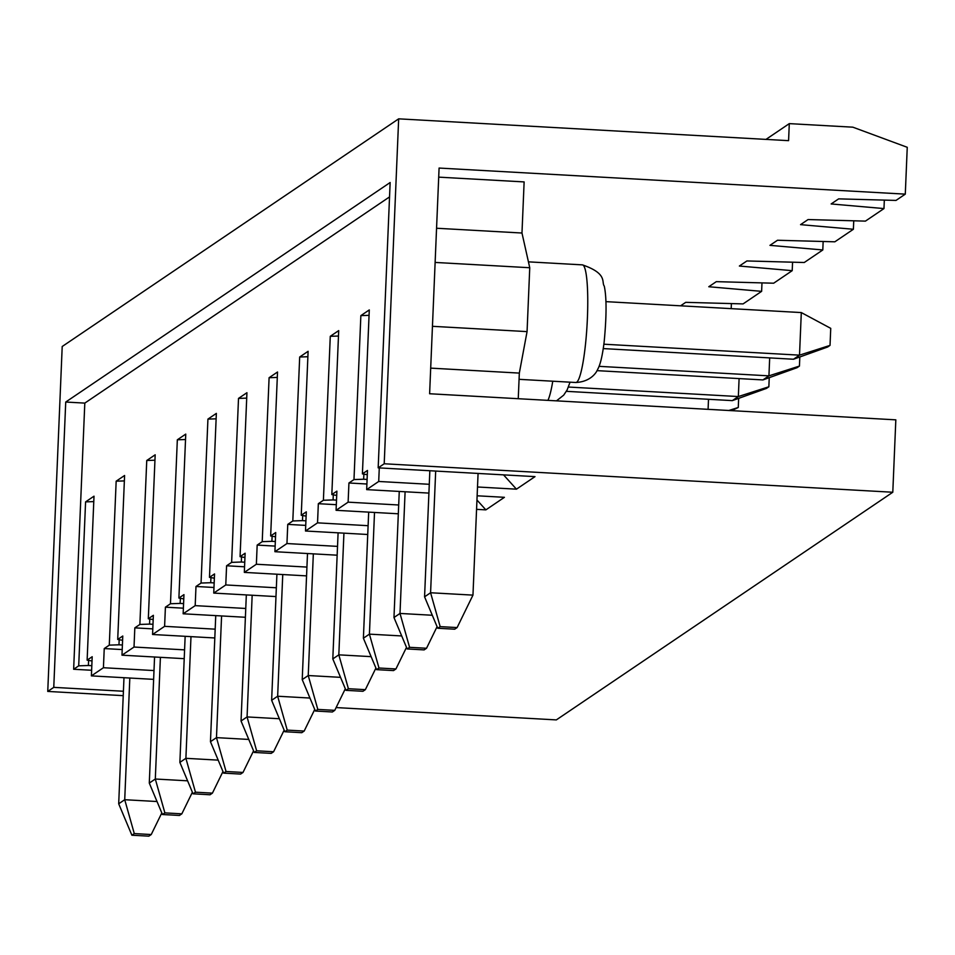<?xml version="1.0" encoding="UTF-8"?>
<svg xmlns="http://www.w3.org/2000/svg" width="955" height="955" viewBox="0 0 955 955"><rect width="100%" height="100%" fill="white"/><g stroke="black" fill="none" stroke-linecap="round" stroke-linejoin="round"><path stroke-width="1.43" d="M801.305 312.572L830.743 328.353L830.026 345.388L827.627 347.011L793.498 359.235L799.514 355.153L801.305 312.572L605.9 301.637M437.748 628.259L454.699 629.202L457.111 627.578L440.16 626.623L437.748 628.259L424.569 596.827L430.586 592.757L472.964 595.12L478.073 473.441M603.882 344.206L799.514 355.153L830.026 345.388M435.683 471.066L430.586 592.757L440.16 626.623M457.111 627.578L472.964 595.12M603.274 348.587L793.498 359.235M429.846 470.743L424.569 596.827M799.824 356.967L799.442 366.075L797.031 367.711L762.914 379.923L768.93 375.852L769.682 357.898M407.164 648.946L424.115 649.901L426.527 648.266L409.576 647.323L407.164 648.946L393.973 617.527L400.002 613.444L432.293 615.259M599.024 366.338L768.93 375.852L799.442 366.075M405.099 491.765L400.002 613.444L409.576 647.323M426.527 648.266L437.08 626.659M596.959 370.636L762.914 379.923M399.262 491.431L393.973 617.527M769.241 377.655L768.859 386.775L766.447 388.41L732.318 400.623L738.346 396.552L739.098 378.598M376.58 669.646L393.532 670.589L395.931 668.966L378.98 668.011L376.58 669.646L363.389 638.215L369.418 634.144L401.709 635.946M568.44 387.038L738.346 396.552L768.859 386.775M374.515 512.453L369.418 634.144L378.98 668.011M395.931 668.966L406.496 647.359M566.375 391.335L732.318 400.623M368.678 512.131L363.389 638.215M738.657 398.354L738.275 407.475L731.542 410.65M345.985 690.346L362.936 691.289L365.347 689.665L348.396 688.71L345.985 690.346L332.806 658.914L338.822 654.843L371.125 656.646M708.085 409.337L708.503 399.286M343.931 533.153L338.822 654.843L348.396 688.71M365.347 689.665L375.912 668.058M738.275 407.475L728.82 410.495M338.094 532.83L332.806 658.914M315.401 711.033L332.352 711.988L334.763 710.353L317.812 709.41L315.401 711.033L302.222 679.614L308.238 675.531L340.541 677.346M313.336 553.852L308.238 675.531L317.812 709.41M334.763 710.353L345.316 688.758M307.498 553.53L302.222 679.614M284.817 731.733L301.768 732.688L304.179 731.053L287.228 730.109L284.817 731.733L271.638 700.302L277.654 696.231L309.945 698.045M282.752 574.552L277.654 696.231L287.228 730.109M304.179 731.053L314.732 709.446M276.914 574.218L271.638 700.302M254.233 752.433L271.184 753.376L273.584 751.752L256.632 750.797L254.233 752.433L241.042 721.001L247.07 716.93L279.361 718.733M252.168 595.24L247.07 716.93L256.632 750.797M273.584 751.752L284.148 730.145M246.33 594.917L241.042 721.001M223.637 773.132L240.588 774.075L243 772.452L226.049 771.497L223.637 773.132L210.458 741.701L216.475 737.63L248.778 739.433M221.584 615.939L216.475 737.63L226.049 771.497M243 772.452L253.564 750.845M215.746 615.617L210.458 741.701M193.053 793.82L210.005 794.775L212.416 793.139L195.465 792.196L193.053 793.82L179.874 762.4L185.891 758.318L218.194 760.132M190.988 636.639L185.891 758.318L195.465 792.196M212.416 793.139L222.969 771.533M185.151 636.305L179.874 762.4M162.469 814.52L179.421 815.463L181.832 813.839L164.881 812.884L162.469 814.52L149.29 783.088L155.307 779.017L187.598 780.82M160.404 657.327L155.307 779.017L164.881 812.884M181.832 813.839L192.385 792.232M154.567 657.004L149.29 783.088M131.886 835.219L148.837 836.162L151.236 834.539L134.285 833.584L131.886 835.219L118.695 803.788L124.723 799.717L157.014 801.52M129.82 678.026L124.723 799.717L134.285 833.584M151.236 834.539L161.801 812.932M123.983 677.704L118.695 803.788M88.6 660.394L88.385 665.504L78.704 665.838L85.58 501.888L94.008 496.182L87.132 660.132L92.014 661.003M398.665 118.838L788.579 140.66L789.296 123.625L852.863 127.182L907.25 147.297L905.292 194.14L439.085 168.056L429.619 393.747L895.826 419.842L892.794 492.243L384.208 463.772L398.665 118.838L62.206 346.498L47.75 691.432L123.231 695.658M336.124 707.571L556.335 719.903L892.794 492.243M384.208 463.772L378.18 467.843L390.141 182.524L65.728 402.043L53.767 687.361L47.75 691.432M477.5 486.99L516.452 489.175L535.003 476.629L378.18 467.843M429.284 484.292L378.705 481.463L366.672 489.617L367.472 470.445L362.411 473.871L367.293 474.731M476.569 509.349L485.868 509.875L504.407 497.316L477.13 495.788M428.914 493.09L366.672 489.617M398.701 504.992L348.121 502.163L336.076 510.304L336.888 491.145L331.827 494.571L336.709 495.43M398.331 513.79L336.076 510.304M368.105 525.692L317.538 522.851L305.493 531.004L306.304 511.844L301.243 515.258L306.113 516.13M367.735 534.49L305.493 531.004M337.521 546.379L286.954 543.55L274.909 551.704L275.709 532.532L270.659 535.958L275.529 536.829M337.151 555.189L274.909 551.704M306.937 567.079L256.37 564.25L244.325 572.391L245.125 553.231L240.063 556.658L244.946 557.517M306.567 575.877L244.325 572.391M276.353 587.779L225.774 584.949L213.741 593.091L214.541 573.931L209.479 577.345L214.362 578.217M275.983 596.577L213.741 593.091M245.757 608.466L195.19 605.637L183.145 613.79L183.957 594.631L178.895 598.045L183.766 598.916M245.387 617.276L183.145 613.79M215.173 629.166L164.606 626.337L152.561 634.49L153.361 615.318L148.311 618.745L153.182 619.604M214.803 637.964L152.561 634.49M184.59 649.866L134.022 647.036L121.977 655.178L122.777 636.018L117.716 639.444L122.598 640.304M184.22 658.663L121.977 655.178M154.006 670.565L103.427 667.724L91.394 675.877L92.193 656.718L87.132 660.132M153.636 679.363L91.394 675.877M123.41 691.253L53.767 687.361M85.58 501.888L93.781 501.602M88.385 665.504L91.811 665.695M78.704 665.838L73.642 669.264L91.62 670.267M119.184 639.695L118.969 644.804L109.288 645.138L104.238 648.564L103.427 667.724M109.288 645.138L116.164 481.189L124.365 480.902M117.716 639.444L124.592 475.483L116.164 481.189M149.768 619.007L149.553 624.104L139.872 624.451L134.822 627.865L134.022 647.036M139.872 624.451L146.748 460.501L154.949 460.203M148.311 618.745L155.176 454.795L146.748 460.501M180.364 598.308L180.149 603.405L170.468 603.751L165.406 607.177L164.606 626.337M170.468 603.751L177.332 439.801L185.533 439.515M178.895 598.045L185.759 434.095L177.332 439.801M210.948 577.608L210.733 582.717L201.051 583.051L195.99 586.477L195.19 605.637M201.051 583.051L207.927 419.102L216.128 418.815M209.479 577.345L216.355 413.396L207.927 419.102M241.531 556.92L241.317 562.018L231.635 562.364L226.586 565.778L225.774 584.949M231.635 562.364L238.511 398.402L246.712 398.116M240.063 556.658L246.939 392.708L238.511 398.402M272.115 536.221L271.9 541.318L262.219 541.664L257.17 545.09L256.37 564.25M262.219 541.664L269.095 377.714L277.296 377.428M270.659 535.958L277.523 372.008L269.095 377.714M302.711 515.521L302.496 520.63L292.815 520.964L287.753 524.39L286.954 543.55M292.815 520.964L299.679 357.015L307.88 356.728M301.243 515.258L308.107 351.309L299.679 357.015M333.295 494.821L333.08 499.931L323.399 500.265L318.337 503.691L317.538 522.851M323.399 500.265L330.275 336.315L338.476 336.029M331.827 494.571L338.703 330.609L330.275 336.315M363.879 474.134L363.664 479.231L353.983 479.577L348.933 482.991L348.121 502.163M353.983 479.577L360.859 315.627L369.06 315.329M362.411 473.871L369.287 309.921L360.859 315.627M379.278 467.914L378.705 481.463M389.545 196.909L84.804 403.106L73.642 669.264M680.593 305.815L685.726 302.341L743.086 303.905L761.624 291.347L708.789 286.739L716.31 281.653L773.669 283.205L792.208 270.659L739.373 266.039L746.894 260.954L804.253 262.506L822.804 249.959L769.957 245.351L777.489 240.254L834.837 241.806L853.388 229.26L800.541 224.652L808.073 219.554L865.433 221.118L883.972 208.572L831.137 203.952L838.657 198.867L896.017 200.419L905.292 194.14M518.255 398.713L519.329 373.095L527.065 331.612L529.75 267.734L521.979 233.02L524.128 181.916L438.703 177.141M883.972 208.572L884.33 200.096M853.388 229.26L853.746 220.796M822.804 249.959L823.15 241.496M792.208 270.659L792.566 262.195M761.624 291.347L761.983 282.883M731.184 308.644L731.399 303.583M789.296 123.625L765.994 139.394M519.329 373.095L430.693 368.129M527.065 331.612L432.448 326.312M529.75 267.734L435.122 262.434M521.979 233.02L436.554 228.245M84.804 403.106L65.728 402.043M516.452 489.175L503.536 474.862M363.664 479.231L367.09 479.422M366.899 484.006L348.933 482.991M485.868 509.875L476.951 500.002M333.08 499.931L336.506 500.122M336.315 504.694L318.337 503.691M302.496 520.63L305.922 520.821M305.731 525.393L287.753 524.39M271.9 541.318L275.338 541.509M275.147 546.093L257.17 545.09M241.317 562.018L244.755 562.209M244.552 566.793L226.586 565.778M210.733 582.717L214.159 582.908M213.968 587.48L195.99 586.477M180.149 603.405L183.575 603.608M183.384 608.18L165.406 607.177M149.553 624.104L152.991 624.295M152.8 628.879L134.822 627.865M118.969 644.804L122.407 644.995M122.204 649.567L104.238 648.564M519.066 379.326L575.841 382.501A58.912 7.998 -86.8 0 0 587.11 324.127A58.912 7.998 -86.8 0 0 582.419 264.869L528.425 261.849M547.919 400.372A58.912 7.998 -86.8 0 0 552.766 381.212M575.841 382.501C592.864 381.618 597.627 369.812 597.746 369.191C600.325 364.703 602.45 355.69 604.133 342.141C606.64 316.129 606.688 297.447 604.264 286.058C601.208 282.322 608.108 273.667 582.419 264.869M556.49 400.849L563.713 395.131L567.163 389.879L570.051 382.179"/></g></svg>
